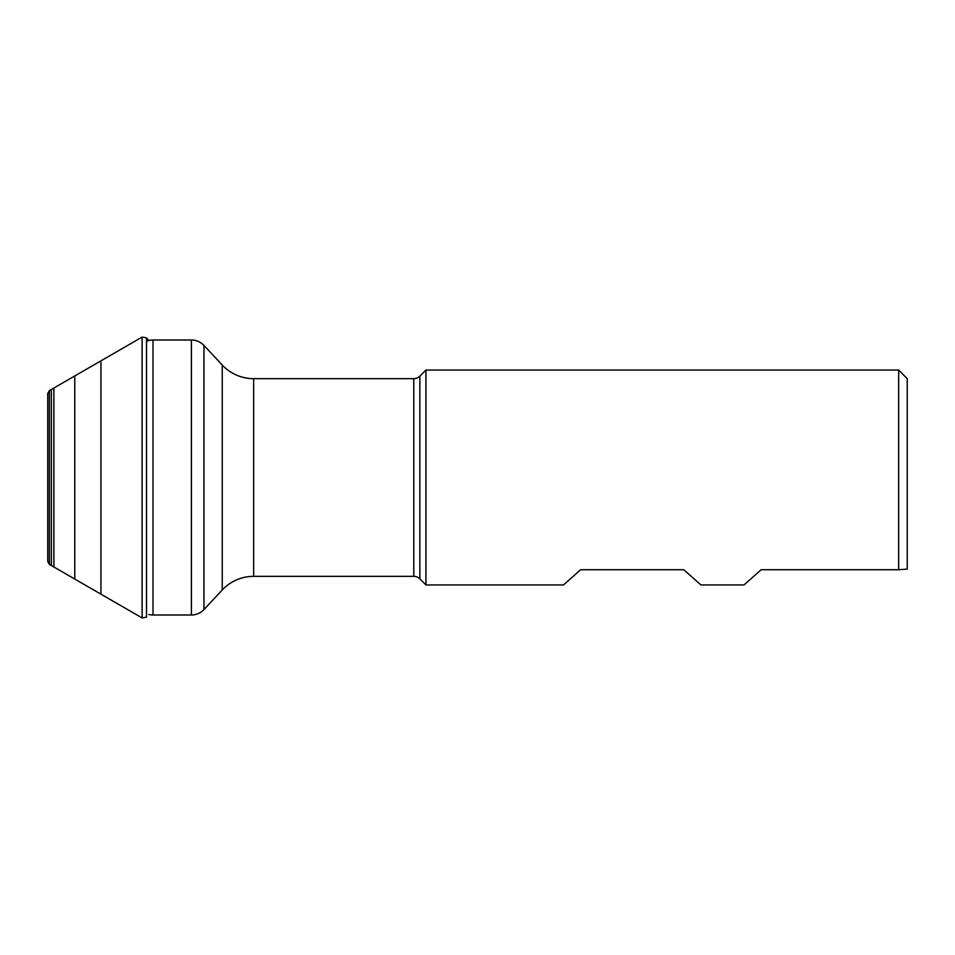 <?xml version="1.0" encoding="UTF-8"?>
<svg xmlns="http://www.w3.org/2000/svg" width="955" height="955" viewBox="0 0 955 955"><rect width="100%" height="100%" fill="white"/><g stroke="black" fill="none" stroke-linecap="round" stroke-linejoin="round"><path stroke-width="1.43" d="M898.655 370.062L907.25 378.658L907.25 569.096L898.655 569.729L898.655 370.062L425.93 370.062L419.854 376.139A8.595 8.595 0 0 1 413.778 378.658L253.648 378.658L253.648 576.343L413.778 576.343A8.595 8.595 0 0 1 419.854 578.861L419.854 376.139M425.93 370.062L425.93 584.938L563.522 584.938L580.64 569.729L683.78 569.729L700.91 584.938L744.017 584.938L761.135 569.729L898.655 569.729M425.93 584.938L419.854 578.861M222.24 365.013L222.24 589.987L203.976 609.541A17.19 17.19 0 0 1 191.406 614.996L191.406 340.004A17.19 17.19 0 0 1 203.976 345.459L222.24 365.013A42.975 42.975 0 0 0 253.648 378.658M222.24 589.987A42.975 42.975 180 0 1 253.648 576.343M191.406 614.996L153.003 614.996L153.003 340.004L191.406 340.004M148.825 614.483A17.19 17.19 0 0 0 153.003 614.996M146.509 341.269A17.19 17.19 0 0 1 153.003 340.004M148.825 340.517L146.509 337.855L142.116 337.067L49.397 390.595L47.762 393.663M146.509 337.855L146.509 617.145L142.116 617.933L49.397 564.405L47.762 561.337M413.778 378.658L413.778 576.343M203.976 609.541L203.976 345.459M100.944 593.819L100.944 361.181M74.777 578.73L74.777 376.27M53.898 566.912L53.898 388.088M51.367 565.491L51.367 389.509M49.397 564.405L49.397 390.595M47.762 561.707L47.762 393.293M142.116 617.933L142.116 337.067M47.75 393.484L47.75 561.516"/></g></svg>
